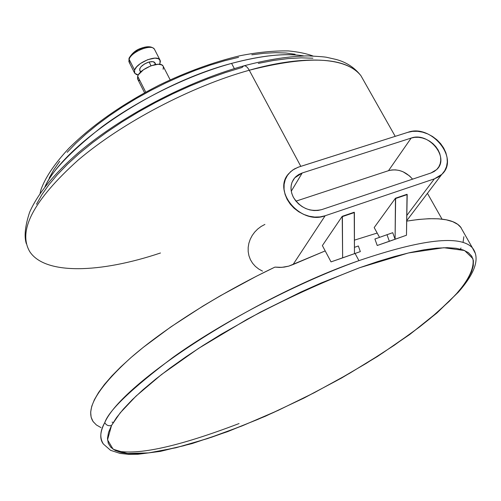 <?xml version="1.0" encoding="UTF-8"?>
<svg xmlns="http://www.w3.org/2000/svg" width="501" height="501" viewBox="0 0 501 501"><rect width="100%" height="100%" fill="white"/><g stroke="black" fill="none" stroke-linecap="round" stroke-linejoin="round"><path stroke-width="0.75" d="M40.875 189.967L40.08 193.467L40.882 189.96C45.115 177.78 54.409 163.94 68.756 148.446C92.109 125.156 122.288 104.033 159.287 85.064C186.604 71.85 213.464 62.086 239.873 55.768C257.708 52.261 273.903 50.651 288.451 50.933C298.189 51.86 306.361 53.544 312.962 55.987M44.952 186.817C51.046 172.131 69.858 152.279 101.396 127.26C133.955 102.805 185.195 76.114 231.587 63.395C262.123 55.361 286.177 52.874 303.75 55.93C285.219 52.962 261.165 55.448 231.587 63.395L234.362 68.612L231.587 63.395C155.254 83.335 64.447 144.413 44.952 186.817M36.492 204.276L41.733 194.895L48.685 185.019L57.302 174.749L67.516 164.203L79.246 153.513L92.353 142.804L106.7 132.22L122.106 121.893L138.389 111.967L155.335 102.573L172.726 93.831L190.324 85.859L207.902 78.751L225.243 72.601L242.108 67.466L243.643 65.894C245.477 65.418 247.356 66.865 249.266 70.24C288.369 58.936 342.571 52.542 360.902 75.664L395.214 136.347M29.803 251.715C17.466 230.773 33.523 200.287 77.981 160.239C122.225 122.576 191.063 86.429 249.266 70.24L300.807 166.357L249.266 70.24C308.547 55.141 345.759 56.951 360.902 75.664C354.558 67.56 346.285 62.155 336.09 59.45L327.015 57.39C325.425 56.945 319.231 56.444 308.428 55.887C289.478 56.118 267.86 59.462 243.586 65.919C245.434 65.38 247.325 66.821 249.266 70.24C191.063 86.429 122.225 122.576 77.981 160.239C33.523 200.287 17.466 230.773 29.803 251.715C45.171 275.099 100.363 273.17 160.477 252.986M144.551 92.754L137.806 79.402L137.669 76.215L145.71 92.121L137.669 76.215L138.483 74.643L143.511 69.72L150.907 65.813L158.134 64.266L161.61 64.842L163.044 65.988C160.251 60.54 139.923 68.706 137.669 76.215L137.543 78.889M103.381 444.036C99.492 439.114 99.949 431.981 104.759 422.625C100.031 430.891 99.574 438.024 103.381 444.036L110.571 450.318L120.127 453.43L128.738 454.344L137.982 454.257L160.433 451.37L192.121 443.567L227.636 431.63L265.411 416.231L303.938 398.088L341.751 377.923L377.441 356.493L409.605 334.587L436.853 313.056L458.315 292.196L437.448 312.273L412.31 332.432L382.595 353.042L349.516 373.364L314.271 392.709L278.049 410.438L242.083 425.919L207.646 438.544L176.089 447.725L148.835 452.879L127.367 453.518L113.151 449.24L107.527 439.853L111.548 425.437L108.548 432.344L107.483 438.325L108.291 443.341L110.89 447.374L115.199 450.43L121.11 452.503L128.513 453.618L137.287 453.793L147.307 453.054L158.454 451.451L183.629 445.784L211.817 437.148L226.746 431.831L257.708 419.462L273.515 412.511L305.259 397.318L336.49 380.766L366.4 363.281L394.199 345.308L419.068 327.322L430.159 318.479L449.128 301.433L456.812 293.367L463.156 285.708L468.078 278.531L471.479 271.918L473.276 265.937L473.395 260.677L471.773 256.211L468.36 252.61L463.131 249.949L456.067 248.283L447.18 247.676L436.509 248.17L424.115 249.799L410.094 252.573L394.575 256.499L377.71 261.553L359.68 267.703L321.028 283.034L300.888 292.039L260.338 312.167L221.267 334.198L202.955 345.552L185.777 356.925L169.958 368.166L155.679 379.125L143.092 389.672L132.314 399.679L123.434 409.035L116.501 417.646L111.548 425.437C108.573 426.245 106.312 425.311 104.759 422.625C106.312 425.311 108.573 426.245 111.548 425.437L120.171 412.887L136.021 396.097L161.535 374.523L198.571 348.383L246.987 319.387C284.311 299.529 321.874 282.301 359.68 267.703L408.472 252.949L443.848 247.719L464.602 250.519L472.919 258.679C474.547 269.219 467.007 281.756 456.812 293.367L457.801 292.778C475.436 272.926 480.309 257.946 472.405 247.82C460.175 234.85 422.349 239.127 358.935 260.645C254.101 296.83 121.455 383.146 104.759 422.625C108.968 410.294 131.744 388.525 173.089 357.319C216.445 326.013 292.828 284.186 358.935 260.645L355.071 253.462L358.935 260.645C422.349 239.127 460.175 234.85 472.405 247.82L460.5 226.89C453.386 218.48 435.457 216.557 406.724 221.123L418.322 219.482L429.075 218.693L438.425 218.812L446.328 219.826L452.76 221.686L457.714 224.348L461.196 227.773M472.405 247.82L475.098 252.974L472.405 247.82M377.184 233.053L354.439 240.142L377.184 233.053M321.83 209.587C309.962 212.23 300.475 208.128 293.373 197.288C289.829 189.948 290.267 183.472 294.694 177.855L302.222 172.97L291.256 191.219L302.222 172.97L411.164 138.076C428.649 131.431 450.142 157.721 436.684 169.563L431.029 172.97L321.83 209.587L318.022 210.439L313.977 210.552L309.843 209.919L305.792 208.554L301.978 206.518L298.552 203.888L295.646 200.769L293.373 197.288L291.826 193.574L291.062 189.773L291.106 186.04L291.951 182.521L293.561 179.339L295.878 176.621L298.803 174.473L302.222 172.97L411.164 138.076L388.5 170.678L295.953 201.158L388.5 170.678L411.164 138.076L414.684 137.343L418.435 137.299L422.287 137.95L426.088 139.265L429.689 141.201L432.964 143.674L435.789 146.605L438.056 149.874L439.671 153.362L440.579 156.938L440.742 160.464L440.154 163.808L438.82 166.839L436.803 169.444L434.173 171.517L431.029 172.97L321.83 209.587M155.786 64.485L154.834 62.625L153.863 61.886L151.816 61.585L149.116 62.005L151.033 65.769L149.116 62.005L147.595 62.493L144.589 63.921L140.994 66.752L139.754 68.675L139.673 70.278M134.569 70.071C136.792 62.525 157.095 54.396 159.913 59.882L160.026 63.22L159.487 64.316L160.376 61.78L160.226 60.515L158.466 58.723L154.991 58.129L147.77 59.657L140.38 63.558L136.648 66.84L134.569 70.071L129.126 59.3L134.569 70.071L134.719 73.278L138.276 74.981L136.285 74.499L134.443 72.758L134.569 70.071M154.721 49.774L154.421 49.186C151.565 43.625 131.3 51.691 129.126 59.3L129.108 58.085L129.126 59.3C131.3 51.691 151.565 43.625 154.421 49.186L154.721 49.774M159.913 59.882L154.421 49.186C151.816 46.198 147.2 45.954 140.581 48.453C135.915 50.006 132.089 53.212 129.108 58.085L133.742 52.711L138.138 49.799L143.699 47.608L146.367 47.1L150.381 47.382M129.897 63.201L128.882 61.529L129.126 59.3L129.296 62.544L134.418 72.689M389.352 241.307L387.004 234.706L374.911 238.996L377.222 245.496L406.474 235.232L395.082 239.271L395.633 198.509L407.194 194.576L406.474 235.232L407.031 194.282L395.464 198.214L407.031 194.282L407.194 194.576L395.633 198.509L395.464 198.214L374.184 227.567L379.539 237.355L374.184 227.567L395.464 198.214L395.082 239.271L392.74 232.689L395.082 239.271L389.352 241.307L387.004 234.706L392.74 232.689L374.911 238.996L377.222 245.496L389.352 241.307M360.338 251.596L358.347 245.978L354.451 247.35L358.347 245.978L360.338 251.596L354.457 253.681L360.338 251.596M140.073 70.879L141.276 71.493M154.884 64.654L155.016 62.988M155.009 62.969L153.037 61.661L149.116 62.005C142.422 64.491 139.328 67.353 139.835 70.597L140.606 72.119M412.58 179.158L409.605 175.989L402.973 171.73L399.297 170.472L395.565 169.864L391.926 169.933L388.5 170.678C397.587 168.449 405.616 171.279 412.58 179.158M331.023 261.885L354.457 253.681L342.634 257.877L342.383 216.626L354.389 212.537L354.457 253.681L354.226 212.236L342.221 216.319L342.383 216.626L354.389 212.537L354.226 212.236L342.221 216.319L342.634 257.877L331.023 261.885L322.375 245.59L342.221 216.319L322.375 245.59L331.023 261.885M115.675 450.656C137.287 455.697 178.412 446.66 239.052 423.558M163.357 66.614L163.144 69.307M139.372 80.611L138.226 79.891M407.889 132.32L412.573 131.356L417.577 131.306L422.694 132.176L427.748 133.93L432.545 136.497L436.897 139.792L440.661 143.681L443.679 148.033L445.84 152.673L447.061 157.433L447.287 162.13L446.51 166.595L444.75 170.641L442.07 174.123L438.569 176.897L434.38 178.851L325.136 215.756L320.058 216.908L314.647 217.071L309.13 216.225L303.706 214.403L298.609 211.685L294.024 208.172L290.148 203.995L287.117 199.335L285.063 194.375L284.054 189.303L284.123 184.318L285.263 179.627L287.43 175.394L290.524 171.78L294.425 168.931L298.991 166.933L407.889 132.32C431.236 123.509 459.862 158.617 441.794 174.392L434.38 178.851L325.136 215.756C300.951 225.362 271.786 191.131 288.814 173.565L292.628 170.077L298.126 167.228L407.889 132.32M100.989 427.616L96.342 424.929L93.023 421.454L91.113 417.176L90.668 412.116L91.746 406.28L94.388 399.704L98.616 392.427L104.44 384.48L111.855 375.932L120.822 366.851L131.306 357.301L143.223 347.387L170.973 326.821L203.068 305.992L220.352 295.759L256.481 276.208L274.924 267.108L281.875 267.352L288.733 266.137L325.193 250.907L293.047 264.547L325.136 215.756L293.047 264.547L288.733 266.137L284.186 267.108L279.558 267.434L274.924 267.108C218.712 293.981 164.128 328.562 130.423 358.071C97.012 388.469 84.688 409.799 93.455 422.055M434.38 178.851L406.825 215.443L434.38 178.851M262.511 271.122L258.741 269.05L262.511 271.122M255.416 266.426L258.741 269.05L255.416 266.426L252.598 263.263L255.416 266.426M250.425 259.687L252.598 263.263L250.425 259.687L248.934 255.754L250.425 259.687M248.189 251.64L248.934 255.754L248.189 251.64L248.177 247.425L248.189 251.64M248.865 243.279L248.177 247.425L248.865 243.279L250.224 239.265L248.865 243.279M252.185 235.52L250.224 239.265L252.185 235.52L254.702 232.076L257.683 229.057L261.115 226.471L264.904 224.417M460.469 249.141L461.001 247.982M463.087 242.071L463.851 236.691M113.201 422.568L112.055 422.111M258.309 63.402L273.646 60.439L287.956 58.592L301.088 57.853L312.912 58.204M301.815 55.987L299.798 55.386M295.089 54.265L285.921 53.012L275.588 52.674L264.184 53.269L251.815 54.809M238.601 57.302L224.705 60.734L210.263 65.067L195.465 70.278L180.485 76.296L165.512 83.06L150.726 90.481L136.328 98.478L122.482 106.932L109.375 115.75L97.156 124.818L85.972 134.011L75.939 143.23L67.172 152.348M59.744 161.272L53.72 169.889L49.142 178.118M427.441 193.342L442.026 219.144M170.171 79.853L163.044 65.988M128.989 58.41L128.976 61.892M292.014 182.351L294.694 177.855M441.794 174.392L406.731 220.678M26.34 243.724C23.992 236.541 25.075 226.064 29.603 212.28C37.757 193.762 53.983 173.922 78.288 152.761C121.223 116.182 187.117 81.582 243.586 65.919"/></g></svg>
